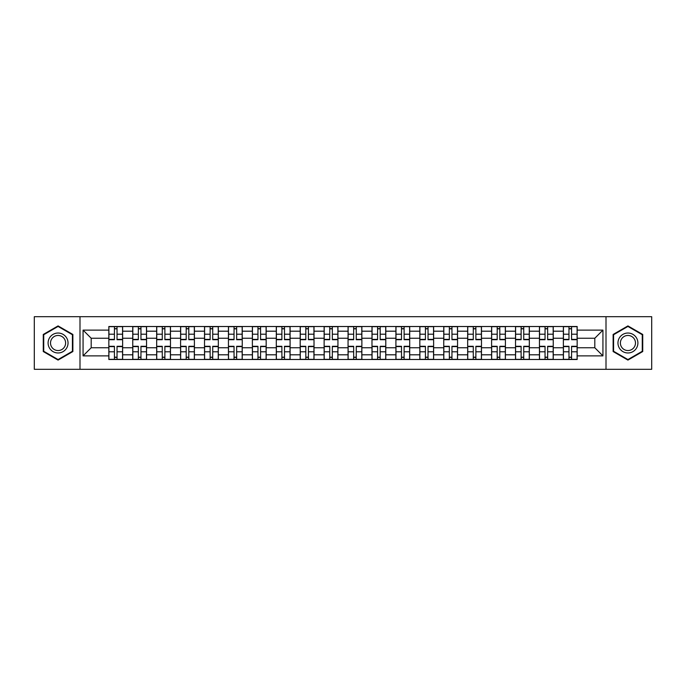 <?xml version="1.0" encoding="UTF-8"?>
<svg xmlns="http://www.w3.org/2000/svg" width="686" height="686" viewBox="0 0 686 686"><rect width="100%" height="100%" fill="white"/><g stroke="black" fill="none" stroke-linecap="round" stroke-linejoin="round"><path stroke-width="1.03" d="M606.004 369.3L651.7 369.3L651.7 316.7L34.3 316.7L34.3 369.3L606.004 369.3L606.004 316.7M132.75 359.49L132.75 331.192L122.631 331.192L122.631 359.49M122.631 331.192L122.631 326.51M132.75 331.192L132.75 326.51M146.555 326.51L146.555 359.49M156.674 359.49L156.674 326.51M170.48 326.51L170.48 359.49M180.598 359.49L180.598 326.51M194.404 326.51L194.404 359.49M204.522 359.49L204.522 326.51M218.328 326.51L218.328 359.49M228.447 359.49L228.447 326.51M242.244 326.51L242.244 359.49M252.371 359.49L252.371 326.51M266.168 326.51L266.168 359.49M276.295 359.49L276.295 326.51M290.092 326.51L290.092 359.49M300.211 359.49L300.211 326.51M314.017 326.51L314.017 359.49M324.135 359.49L324.135 326.51M337.941 326.51L337.941 359.49M348.059 359.49L348.059 326.51M361.865 326.51L361.865 359.49M371.984 359.49L371.984 326.51M385.789 326.51L385.789 359.49M395.908 359.49L395.908 326.51M409.705 326.51L409.705 359.49M419.832 359.49L419.832 326.51M433.629 326.51L433.629 359.49M443.756 359.49L443.756 326.51M457.553 326.51L457.553 359.49M467.672 359.49L467.672 326.51M481.478 326.51L481.478 359.49M491.596 359.49L491.596 326.51M505.402 326.51L505.402 359.49M515.52 359.49L515.52 326.51M529.326 326.51L529.326 359.49M539.445 359.49L539.445 326.51M553.25 326.51L553.25 359.49M563.369 359.49L563.369 326.51M563.369 347.751L553.25 347.751M539.445 347.751L529.326 347.751M515.52 347.751L505.402 347.751M491.596 347.751L481.478 347.751M467.672 347.751L457.553 347.751M443.756 347.751L433.629 347.751M419.832 347.751L409.705 347.751M395.908 347.751L385.789 347.751M371.984 347.751L361.865 347.751M348.059 347.751L337.941 347.751M324.135 347.751L314.017 347.751M300.211 347.751L290.092 347.751M276.295 347.751L266.168 347.751M252.371 347.751L242.244 347.751M228.447 347.751L218.328 347.751M204.522 347.751L194.404 347.751M180.598 347.751L170.48 347.751M156.674 347.751L146.555 347.751M132.75 347.751L122.631 347.751M563.369 338.249L553.25 338.249M539.445 338.249L529.326 338.249M515.52 338.249L505.402 338.249M491.596 338.249L481.478 338.249M467.672 338.249L457.553 338.249M443.756 338.249L433.629 338.249M419.832 338.249L409.705 338.249M395.908 338.249L385.789 338.249M371.984 338.249L361.865 338.249M348.059 338.249L337.941 338.249M324.135 338.249L314.017 338.249M300.211 338.249L290.092 338.249M276.295 338.249L266.168 338.249M252.371 338.249L242.244 338.249M228.447 338.249L218.328 338.249M204.522 338.249L194.404 338.249M180.598 338.249L170.48 338.249M156.674 338.249L146.555 338.249M132.75 338.249L122.631 338.249M91.195 347.751L108.834 347.751L108.834 338.249L91.195 338.249L91.195 347.751L83.066 355.88L83.066 330.12L108.834 330.12L108.834 338.249M577.166 338.249L577.166 347.751L594.805 347.751L594.805 338.249L577.166 338.249L577.166 326.51L108.834 326.51L108.834 330.12M577.166 330.12L602.934 330.12L602.934 355.88L577.166 355.88L577.166 347.751M108.834 347.751L108.834 359.49L577.166 359.49L577.166 355.88M108.834 355.88L83.066 355.88M79.996 369.3L79.996 316.7M72.87 334.459L58.07 325.91L43.269 334.459L43.269 351.541L58.07 360.09L72.87 351.541L72.87 334.459M642.731 334.459L627.93 325.91L613.13 334.459L613.13 351.541L627.93 360.09L642.731 351.541L642.731 334.459M117.032 357.183L114.425 357.183M114.425 328.817L117.032 328.817M140.956 357.183L138.349 357.183M138.349 328.817L140.956 328.817M164.88 357.183L162.273 357.183M162.273 328.817L164.88 328.817M188.804 357.183L186.198 357.183M186.198 328.817L188.804 328.817M212.729 357.183L210.122 357.183M210.122 328.817L212.729 328.817M236.653 357.183L234.046 357.183M234.046 328.817L236.653 328.817M260.569 357.183L257.962 357.183M257.962 328.817L260.569 328.817M284.493 357.183L281.886 357.183M281.886 328.817L284.493 328.817M308.417 357.183L305.81 357.183M305.81 328.817L308.417 328.817M332.341 357.183L329.734 357.183M329.734 328.817L332.341 328.817M356.266 357.183L353.659 357.183M353.659 328.817L356.266 328.817M380.19 357.183L377.583 357.183M377.583 328.817L380.19 328.817M404.114 357.183L401.507 357.183M401.507 328.817L404.114 328.817M428.038 357.183L425.431 357.183M425.431 328.817L428.038 328.817M451.954 357.183L449.347 357.183M449.347 328.817L451.954 328.817M475.878 357.183L473.271 357.183M473.271 328.817L475.878 328.817M499.802 357.183L497.196 357.183M497.196 328.817L499.802 328.817M523.727 357.183L521.12 357.183M521.12 328.817L523.727 328.817M547.651 357.183L545.044 357.183M545.044 328.817L547.651 328.817M571.575 357.183L568.968 357.183M568.968 328.817L571.575 328.817M83.066 330.12L91.195 338.249M594.805 347.751L602.934 355.88M594.805 338.249L602.934 330.12M117.032 339.699L117.032 326.665L122.554 326.665L122.554 339.699L117.032 339.699M114.425 328.663L117.032 328.663M117.032 326.665L108.903 326.665L108.903 339.699L114.425 339.699L114.425 326.665L112.204 326.665M114.425 346.301L114.425 359.335L108.903 359.335L108.903 346.301L114.425 346.301M117.032 357.337L114.425 357.337M114.425 359.335L122.554 359.335L122.554 346.301L117.032 346.301L117.032 359.335L119.261 359.335M140.956 339.699L140.956 326.665L146.478 326.665L146.478 339.699L140.956 339.699M138.349 328.663L140.956 328.663M140.956 326.665L132.827 326.665L132.827 339.699L138.349 339.699L138.349 326.665L136.128 326.665M164.88 339.699L164.88 326.665L170.402 326.665L170.402 339.699L164.88 339.699M162.273 328.663L164.88 328.663M164.88 326.665L156.751 326.665L156.751 339.699L162.273 339.699L162.273 326.665L160.052 326.665M49.435 347.982A9.964 9.964 0 0 0 63.052 351.635A9.964 9.964 0 0 0 66.705 338.018A9.964 9.964 0 0 0 53.088 334.365A9.964 9.964 0 0 0 49.435 347.982M51.536 346.773A7.546 7.546 0 0 0 61.843 349.534A7.546 7.546 0 0 0 64.604 339.227A7.546 7.546 0 0 0 54.297 336.466A7.546 7.546 0 0 0 51.536 346.773M58.07 326.442L72.407 334.725L72.407 351.275L58.07 359.558L43.733 351.275L43.733 334.725L58.07 326.442M619.295 347.982A9.964 9.964 0 0 0 632.912 351.635A9.964 9.964 0 0 0 636.565 338.018A9.964 9.964 0 0 0 622.948 334.365A9.964 9.964 0 0 0 619.295 347.982M621.396 346.773A7.546 7.546 0 0 0 631.703 349.534A7.546 7.546 0 0 0 634.464 339.227A7.546 7.546 0 0 0 624.157 336.466A7.546 7.546 0 0 0 621.396 346.773M627.93 326.442L642.268 334.725L642.268 351.275L627.93 359.558L613.593 351.275L613.593 334.725L627.93 326.442M138.349 346.301L138.349 359.335L132.827 359.335L132.827 346.301L138.349 346.301M140.956 357.337L138.349 357.337M138.349 359.335L146.478 359.335L146.478 346.301L140.956 346.301L140.956 359.335L143.177 359.335M162.273 346.301L162.273 359.335L156.751 359.335L156.751 346.301L162.273 346.301M164.88 357.337L162.273 357.337M162.273 359.335L170.402 359.335L170.402 346.301L164.88 346.301L164.88 359.335L167.101 359.335M188.804 339.699L188.804 326.665L194.327 326.665L194.327 339.699L188.804 339.699M186.198 328.663L188.804 328.663M188.804 326.665L180.675 326.665L180.675 339.699L186.198 339.699L186.198 326.665L183.977 326.665M212.729 339.699L212.729 326.665L218.251 326.665L218.251 339.699L212.729 339.699M210.122 328.663L212.729 328.663M212.729 326.665L204.6 326.665L204.6 339.699L210.122 339.699L210.122 326.665L207.892 326.665M236.653 339.699L236.653 326.665L242.167 326.665L242.167 339.699L236.653 339.699M234.046 328.663L236.653 328.663M236.653 326.665L228.524 326.665L228.524 339.699L234.046 339.699L234.046 326.665L231.817 326.665M186.198 346.301L186.198 359.335L180.675 359.335L180.675 346.301L186.198 346.301M188.804 357.337L186.198 357.337M186.198 359.335L194.327 359.335L194.327 346.301L188.804 346.301L188.804 359.335L191.025 359.335M210.122 346.301L210.122 359.335L204.6 359.335L204.6 346.301L210.122 346.301M212.729 357.337L210.122 357.337M210.122 359.335L218.251 359.335L218.251 346.301L212.729 346.301L212.729 359.335L214.95 359.335M234.046 346.301L234.046 359.335L228.524 359.335L228.524 346.301L234.046 346.301M236.653 357.337L234.046 357.337M234.046 359.335L242.167 359.335L242.167 346.301L236.653 346.301L236.653 359.335L238.874 359.335M260.569 339.699L260.569 326.665L266.091 326.665L266.091 339.699L260.569 339.699M257.962 328.663L260.569 328.663M260.569 326.665L252.448 326.665L252.448 339.699L257.962 339.699L257.962 326.665L255.741 326.665M257.962 346.301L257.962 359.335L252.448 359.335L252.448 346.301L257.962 346.301M260.569 357.337L257.962 357.337M257.962 359.335L266.091 359.335L266.091 346.301L260.569 346.301L260.569 359.335L262.798 359.335M284.493 339.699L284.493 326.665L290.015 326.665L290.015 339.699L284.493 339.699M281.886 328.663L284.493 328.663M284.493 326.665L276.372 326.665L276.372 339.699L281.886 339.699L281.886 326.665L279.665 326.665M281.886 346.301L281.886 359.335L276.372 359.335L276.372 346.301L281.886 346.301M284.493 357.337L281.886 357.337M281.886 359.335L290.015 359.335L290.015 346.301L284.493 346.301L284.493 359.335L286.722 359.335M308.417 339.699L308.417 326.665L313.939 326.665L313.939 339.699L308.417 339.699M305.81 328.663L308.417 328.663M308.417 326.665L300.288 326.665L300.288 339.699L305.81 339.699L305.81 326.665L303.589 326.665M305.81 346.301L305.81 359.335L300.288 359.335L300.288 346.301L305.81 346.301M308.417 357.337L305.81 357.337M305.81 359.335L313.939 359.335L313.939 346.301L308.417 346.301L308.417 359.335L310.647 359.335M332.341 339.699L332.341 326.665L337.864 326.665L337.864 339.699L332.341 339.699M329.734 328.663L332.341 328.663M332.341 326.665L324.212 326.665L324.212 339.699L329.734 339.699L329.734 326.665L327.514 326.665M329.734 346.301L329.734 359.335L324.212 359.335L324.212 346.301L329.734 346.301M332.341 357.337L329.734 357.337M329.734 359.335L337.864 359.335L337.864 346.301L332.341 346.301L332.341 359.335L334.562 359.335M356.266 339.699L356.266 326.665L361.788 326.665L361.788 339.699L356.266 339.699M353.659 328.663L356.266 328.663M356.266 326.665L348.136 326.665L348.136 339.699L353.659 339.699L353.659 326.665L351.438 326.665M353.659 346.301L353.659 359.335L348.136 359.335L348.136 346.301L353.659 346.301M356.266 357.337L353.659 357.337M353.659 359.335L361.788 359.335L361.788 346.301L356.266 346.301L356.266 359.335L358.486 359.335M380.19 339.699L380.19 326.665L385.712 326.665L385.712 339.699L380.19 339.699M377.583 328.663L380.19 328.663M380.19 326.665L372.061 326.665L372.061 339.699L377.583 339.699L377.583 326.665L375.353 326.665M377.583 346.301L377.583 359.335L372.061 359.335L372.061 346.301L377.583 346.301M380.19 357.337L377.583 357.337M377.583 359.335L385.712 359.335L385.712 346.301L380.19 346.301L380.19 359.335L382.411 359.335M404.114 339.699L404.114 326.665L409.628 326.665L409.628 339.699L404.114 339.699M401.507 328.663L404.114 328.663M404.114 326.665L395.985 326.665L395.985 339.699L401.507 339.699L401.507 326.665L399.278 326.665M401.507 346.301L401.507 359.335L395.985 359.335L395.985 346.301L401.507 346.301M404.114 357.337L401.507 357.337M401.507 359.335L409.628 359.335L409.628 346.301L404.114 346.301L404.114 359.335L406.335 359.335M428.038 339.699L428.038 326.665L433.552 326.665L433.552 339.699L428.038 339.699M425.431 328.663L428.038 328.663M428.038 326.665L419.909 326.665L419.909 339.699L425.431 339.699L425.431 326.665L423.202 326.665M425.431 346.301L425.431 359.335L419.909 359.335L419.909 346.301L425.431 346.301M428.038 357.337L425.431 357.337M425.431 359.335L433.552 359.335L433.552 346.301L428.038 346.301L428.038 359.335L430.259 359.335M451.954 339.699L451.954 326.665L457.476 326.665L457.476 339.699L451.954 339.699M449.347 328.663L451.954 328.663M451.954 326.665L443.833 326.665L443.833 339.699L449.347 339.699L449.347 326.665L447.126 326.665M449.347 346.301L449.347 359.335L443.833 359.335L443.833 346.301L449.347 346.301M451.954 357.337L449.347 357.337M449.347 359.335L457.476 359.335L457.476 346.301L451.954 346.301L451.954 359.335L454.183 359.335M475.878 339.699L475.878 326.665L481.401 326.665L481.401 339.699L475.878 339.699M473.271 328.663L475.878 328.663M475.878 326.665L467.749 326.665L467.749 339.699L473.271 339.699L473.271 326.665L471.05 326.665M473.271 346.301L473.271 359.335L467.749 359.335L467.749 346.301L473.271 346.301M475.878 357.337L473.271 357.337M473.271 359.335L481.401 359.335L481.401 346.301L475.878 346.301L475.878 359.335L478.108 359.335M499.802 339.699L499.802 326.665L505.325 326.665L505.325 339.699L499.802 339.699M497.196 328.663L499.802 328.663M499.802 326.665L491.673 326.665L491.673 339.699L497.196 339.699L497.196 326.665L494.975 326.665M497.196 346.301L497.196 359.335L491.673 359.335L491.673 346.301L497.196 346.301M499.802 357.337L497.196 357.337M497.196 359.335L505.325 359.335L505.325 346.301L499.802 346.301L499.802 359.335L502.023 359.335M523.727 339.699L523.727 326.665L529.249 326.665L529.249 339.699L523.727 339.699M521.12 328.663L523.727 328.663M523.727 326.665L515.598 326.665L515.598 339.699L521.12 339.699L521.12 326.665L518.899 326.665M521.12 346.301L521.12 359.335L515.598 359.335L515.598 346.301L521.12 346.301M523.727 357.337L521.12 357.337M521.12 359.335L529.249 359.335L529.249 346.301L523.727 346.301L523.727 359.335L525.948 359.335M547.651 339.699L547.651 326.665L553.173 326.665L553.173 339.699L547.651 339.699M545.044 328.663L547.651 328.663M547.651 326.665L539.522 326.665L539.522 339.699L545.044 339.699L545.044 326.665L542.823 326.665M545.044 346.301L545.044 359.335L539.522 359.335L539.522 346.301L545.044 346.301M547.651 357.337L545.044 357.337M545.044 359.335L553.173 359.335L553.173 346.301L547.651 346.301L547.651 359.335L549.872 359.335M571.575 339.699L571.575 326.665L577.098 326.665L577.098 339.699L571.575 339.699M568.968 328.663L571.575 328.663M571.575 326.665L563.446 326.665L563.446 339.699L568.968 339.699L568.968 326.665L566.739 326.665M568.968 346.301L568.968 359.335L563.446 359.335L563.446 346.301L568.968 346.301M571.575 357.337L568.968 357.337M568.968 359.335L577.098 359.335L577.098 346.301L571.575 346.301L571.575 359.335L573.796 359.335M539.445 331.192L529.326 331.192M515.52 331.192L505.402 331.192M491.596 331.192L481.478 331.192M467.672 331.192L457.553 331.192M443.756 331.192L433.629 331.192M419.832 331.192L409.705 331.192M395.908 331.192L385.789 331.192M371.984 331.192L361.865 331.192M348.059 331.192L337.941 331.192M324.135 331.192L314.017 331.192M300.211 331.192L290.092 331.192M276.295 331.192L266.168 331.192M252.371 331.192L242.244 331.192M228.447 331.192L218.328 331.192M204.522 331.192L194.404 331.192M180.598 331.192L170.48 331.192M156.674 331.192L146.555 331.192M563.369 331.192L553.25 331.192M539.445 354.808L529.326 354.808M515.52 354.808L505.402 354.808M491.596 354.808L481.478 354.808M467.672 354.808L457.553 354.808M443.756 354.808L433.629 354.808M419.832 354.808L409.705 354.808M395.908 354.808L385.789 354.808M371.984 354.808L361.865 354.808M348.059 354.808L337.941 354.808M324.135 354.808L314.017 354.808M300.211 354.808L290.092 354.808M276.295 354.808L266.168 354.808M252.371 354.808L242.244 354.808M228.447 354.808L218.328 354.808M204.522 354.808L194.404 354.808M180.598 354.808L170.48 354.808M156.674 354.808L146.555 354.808M132.75 354.808L122.631 354.808M563.369 354.808L553.25 354.808M117.032 339.381L122.554 339.381M117.032 334.202L122.554 334.202M108.903 339.381L114.425 339.381M108.903 334.202L114.425 334.202M114.425 346.619L108.903 346.619M114.425 351.798L108.903 351.798M122.554 346.619L117.032 346.619M122.554 351.798L117.032 351.798M140.956 339.381L146.478 339.381M140.956 334.202L146.478 334.202M132.827 339.381L138.349 339.381M132.827 334.202L138.349 334.202M164.88 339.381L170.402 339.381M164.88 334.202L170.402 334.202M156.751 339.381L162.273 339.381M156.751 334.202L162.273 334.202M138.349 346.619L132.827 346.619M138.349 351.798L132.827 351.798M146.478 346.619L140.956 346.619M146.478 351.798L140.956 351.798M162.273 346.619L156.751 346.619M162.273 351.798L156.751 351.798M170.402 346.619L164.88 346.619M170.402 351.798L164.88 351.798M188.804 339.381L194.327 339.381M188.804 334.202L194.327 334.202M180.675 339.381L186.198 339.381M180.675 334.202L186.198 334.202M212.729 339.381L218.251 339.381M212.729 334.202L218.251 334.202M204.6 339.381L210.122 339.381M204.6 334.202L210.122 334.202M236.653 339.381L242.167 339.381M236.653 334.202L242.167 334.202M228.524 339.381L234.046 339.381M228.524 334.202L234.046 334.202M186.198 346.619L180.675 346.619M186.198 351.798L180.675 351.798M194.327 346.619L188.804 346.619M194.327 351.798L188.804 351.798M210.122 346.619L204.6 346.619M210.122 351.798L204.6 351.798M218.251 346.619L212.729 346.619M218.251 351.798L212.729 351.798M234.046 346.619L228.524 346.619M234.046 351.798L228.524 351.798M242.167 346.619L236.653 346.619M242.167 351.798L236.653 351.798M260.569 339.381L266.091 339.381M260.569 334.202L266.091 334.202M252.448 339.381L257.962 339.381M252.448 334.202L257.962 334.202M257.962 346.619L252.448 346.619M257.962 351.798L252.448 351.798M266.091 346.619L260.569 346.619M266.091 351.798L260.569 351.798M284.493 339.381L290.015 339.381M284.493 334.202L290.015 334.202M276.372 339.381L281.886 339.381M276.372 334.202L281.886 334.202M281.886 346.619L276.372 346.619M281.886 351.798L276.372 351.798M290.015 346.619L284.493 346.619M290.015 351.798L284.493 351.798M308.417 339.381L313.939 339.381M308.417 334.202L313.939 334.202M300.288 339.381L305.81 339.381M300.288 334.202L305.81 334.202M305.81 346.619L300.288 346.619M305.81 351.798L300.288 351.798M313.939 346.619L308.417 346.619M313.939 351.798L308.417 351.798M332.341 339.381L337.864 339.381M332.341 334.202L337.864 334.202M324.212 339.381L329.734 339.381M324.212 334.202L329.734 334.202M329.734 346.619L324.212 346.619M329.734 351.798L324.212 351.798M337.864 346.619L332.341 346.619M337.864 351.798L332.341 351.798M356.266 339.381L361.788 339.381M356.266 334.202L361.788 334.202M348.136 339.381L353.659 339.381M348.136 334.202L353.659 334.202M353.659 346.619L348.136 346.619M353.659 351.798L348.136 351.798M361.788 346.619L356.266 346.619M361.788 351.798L356.266 351.798M380.19 339.381L385.712 339.381M380.19 334.202L385.712 334.202M372.061 339.381L377.583 339.381M372.061 334.202L377.583 334.202M377.583 346.619L372.061 346.619M377.583 351.798L372.061 351.798M385.712 346.619L380.19 346.619M385.712 351.798L380.19 351.798M404.114 339.381L409.628 339.381M404.114 334.202L409.628 334.202M395.985 339.381L401.507 339.381M395.985 334.202L401.507 334.202M401.507 346.619L395.985 346.619M401.507 351.798L395.985 351.798M409.628 346.619L404.114 346.619M409.628 351.798L404.114 351.798M428.038 339.381L433.552 339.381M428.038 334.202L433.552 334.202M419.909 339.381L425.431 339.381M419.909 334.202L425.431 334.202M425.431 346.619L419.909 346.619M425.431 351.798L419.909 351.798M433.552 346.619L428.038 346.619M433.552 351.798L428.038 351.798M451.954 339.381L457.476 339.381M451.954 334.202L457.476 334.202M443.833 339.381L449.347 339.381M443.833 334.202L449.347 334.202M449.347 346.619L443.833 346.619M449.347 351.798L443.833 351.798M457.476 346.619L451.954 346.619M457.476 351.798L451.954 351.798M475.878 339.381L481.401 339.381M475.878 334.202L481.401 334.202M467.749 339.381L473.271 339.381M467.749 334.202L473.271 334.202M473.271 346.619L467.749 346.619M473.271 351.798L467.749 351.798M481.401 346.619L475.878 346.619M481.401 351.798L475.878 351.798M499.802 339.381L505.325 339.381M499.802 334.202L505.325 334.202M491.673 339.381L497.196 339.381M491.673 334.202L497.196 334.202M497.196 346.619L491.673 346.619M497.196 351.798L491.673 351.798M505.325 346.619L499.802 346.619M505.325 351.798L499.802 351.798M523.727 339.381L529.249 339.381M523.727 334.202L529.249 334.202M515.598 339.381L521.12 339.381M515.598 334.202L521.12 334.202M521.12 346.619L515.598 346.619M521.12 351.798L515.598 351.798M529.249 346.619L523.727 346.619M529.249 351.798L523.727 351.798M547.651 339.381L553.173 339.381M547.651 334.202L553.173 334.202M539.522 339.381L545.044 339.381M539.522 334.202L545.044 334.202M545.044 346.619L539.522 346.619M545.044 351.798L539.522 351.798M553.173 346.619L547.651 346.619M553.173 351.798L547.651 351.798M571.575 339.381L577.098 339.381M571.575 334.202L577.098 334.202M563.446 339.381L568.968 339.381M563.446 334.202L568.968 334.202M568.968 346.619L563.446 346.619M568.968 351.798L563.446 351.798M577.098 346.619L571.575 346.619M577.098 351.798L571.575 351.798"/></g></svg>
